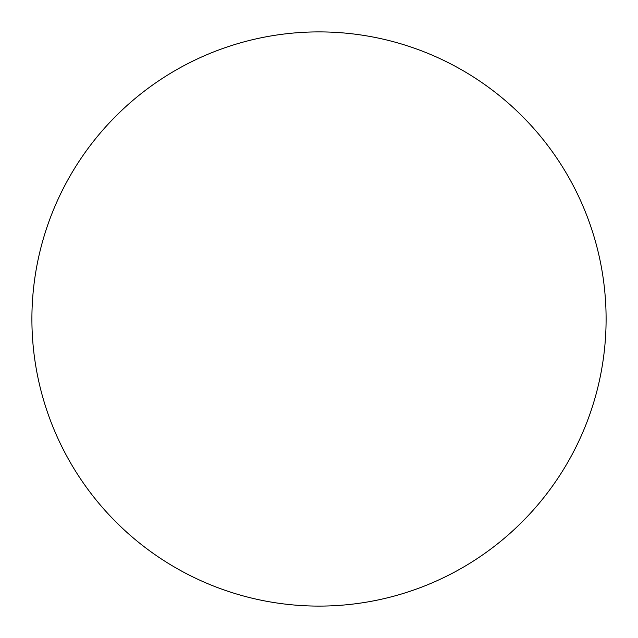 <?xml version="1.0" encoding="UTF-8"?>
<svg xmlns="http://www.w3.org/2000/svg" width="638" height="638" viewBox="0 0 638 638"><rect width="100%" height="100%" fill="white"/><g stroke="black" fill="none" stroke-linecap="round" stroke-linejoin="round"><path stroke-width="0.96" d="M319 31.9A287.1 287.1 0 0 1 606.1 319A287.1 287.1 0 0 1 319 606.1A287.1 287.1 0 0 1 31.9 319A287.1 287.1 0 0 1 319 31.9M31.9 319A287.1 287.1 0 0 0 319 606.1A287.1 287.1 0 0 0 606.1 319A287.1 287.1 0 0 0 319 31.9A287.1 287.1 0 0 0 31.9 319"/></g></svg>
